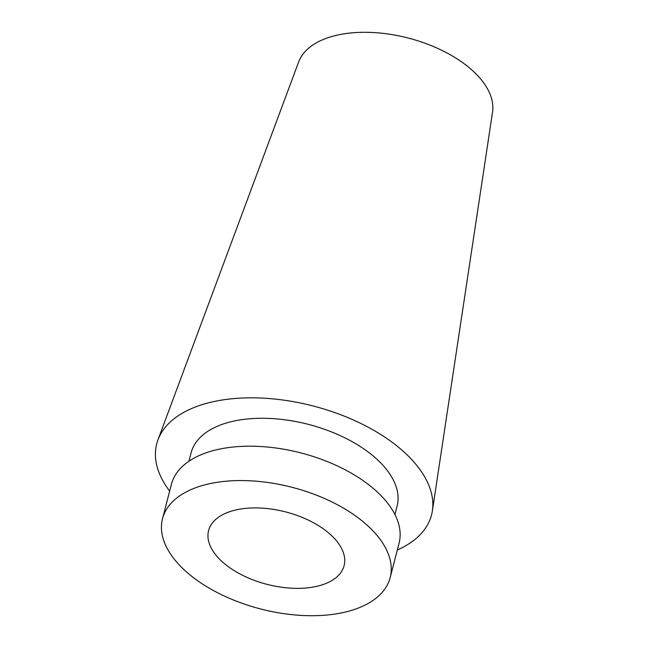 <?xml version="1.0" encoding="UTF-8"?>
<svg xmlns="http://www.w3.org/2000/svg" width="648" height="648" viewBox="0 0 648 648"><rect width="100%" height="100%" fill="white"/><g stroke="black" fill="none" stroke-linecap="round" stroke-linejoin="round"><path stroke-width="0.97" d="M364.338 522.742A117.58 62.832 -165.5 0 0 244.515 480.597A117.58 62.832 -165.5 0 0 162.51 518.7A117.58 62.832 -165.5 0 0 260.609 608.966A117.58 62.832 -165.5 0 0 390.177 577.579A117.58 62.832 -165.5 0 0 364.338 522.742M328.722 533.02A69.992 37.398 -165.5 0 0 257.394 507.935A69.992 37.398 -165.5 0 0 208.583 530.615A69.992 37.398 -165.5 0 0 266.984 584.342A69.992 37.398 -165.5 0 0 344.104 565.663A69.992 37.398 -165.5 0 0 328.722 533.02M390.177 577.579L399.071 543.21A117.58 62.832 -165.5 0 0 373.224 488.373A117.58 62.832 -165.5 0 0 253.4 446.229A117.58 62.832 -165.5 0 0 171.396 484.331L162.51 518.7M394.924 514.496L397.111 506.039A106.385 56.846 -165.5 0 0 373.726 456.427A106.385 56.846 -165.5 0 0 265.316 418.3A106.385 56.846 -165.5 0 0 191.128 452.774L188.941 461.23M397.321 549.974A141.936 75.848 -165.5 0 0 432.378 510.827A141.936 75.848 -165.5 0 0 400.334 448.748A141.936 75.848 -165.5 0 0 259.394 397.977A141.936 75.848 -165.5 0 0 157.966 439.862A141.936 75.848 -165.5 0 0 169.646 491.095M432.378 510.827L492.537 112.144A100.302 53.598 -165.5 0 0 469.897 68.275A100.302 53.598 -165.5 0 0 370.3 32.4A100.302 53.598 -165.5 0 0 298.631 61.997L157.966 439.862"/></g></svg>
